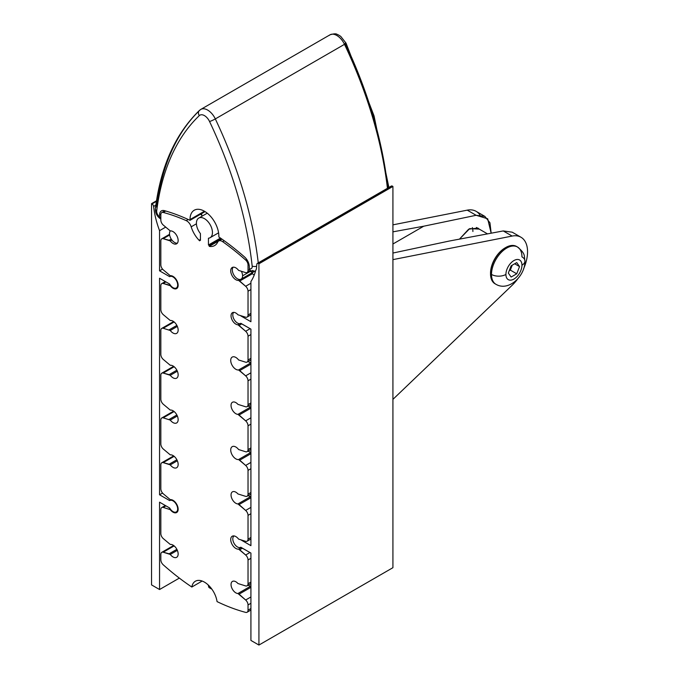 <?xml version="1.0" encoding="UTF-8"?>
<svg xmlns="http://www.w3.org/2000/svg" width="679" height="679" viewBox="0 0 679 679"><rect width="100%" height="100%" fill="white"/><g stroke="black" fill="none" stroke-linecap="round" stroke-linejoin="round"><path stroke-width="1.02" d="M164.887 210.779L161.78 212.578A4.532 2.614 -120 0 1 163.206 212.442L165.693 211.016L163.206 212.442A223.493 129.035 -120 0 1 186.207 220.624L188.202 219.47L186.207 220.624A6.798 3.93 -120 0 1 191.181 226.82L196.435 223.79L191.181 226.82A20.404 11.781 -120 0 0 199.626 240.824A20.404 11.781 60 0 1 191.181 226.82A6.798 3.93 -120 0 0 186.207 220.624A223.493 129.035 -120 0 0 163.206 212.442A4.532 2.614 -120 0 0 160.838 214.649L160.838 220.081A4.532 2.614 -120 0 0 163.215 225.021L170.268 230.928A7.257 4.184 60 0 1 176.896 235.885A7.257 4.184 60 0 1 176.896 243.634A7.257 4.184 60 0 1 170.268 240.926L163.215 238.685A4.532 2.614 -120 0 0 160.838 240.892L160.838 264.869A4.532 2.614 -120 0 0 163.215 269.809L170.268 275.716A7.257 4.184 60 0 1 176.896 280.673A7.257 4.184 60 0 1 176.896 288.414A7.257 4.184 60 0 1 170.268 285.715L163.215 283.474A4.532 2.614 -120 0 0 160.838 285.681L160.838 309.649A4.532 2.614 -120 0 0 163.215 314.598L170.268 320.505A7.257 4.184 60 0 1 176.896 325.462A7.257 4.184 60 0 1 176.896 333.202A7.257 4.184 60 0 1 170.268 330.503L163.215 328.263A4.532 2.614 -120 0 0 160.838 330.469L160.838 354.438A4.532 2.614 -120 0 0 163.215 359.386L170.268 365.294A7.257 4.184 60 0 1 176.896 370.25A7.257 4.184 60 0 1 176.896 377.991A7.257 4.184 60 0 1 170.268 375.292L163.215 373.051A4.532 2.614 -120 0 0 160.838 375.258L160.838 399.227A4.532 2.614 -120 0 0 163.215 404.175L170.268 410.082A7.257 4.184 60 0 1 176.896 415.039A7.257 4.184 60 0 1 176.896 422.779A7.257 4.184 60 0 1 170.268 420.08L163.215 417.84A4.532 2.614 -120 0 0 160.838 420.046L160.838 444.015A4.532 2.614 -120 0 0 163.215 448.963L170.268 454.871A7.257 4.184 60 0 1 176.896 459.827A7.257 4.184 60 0 1 176.896 467.568A7.257 4.184 60 0 1 170.268 464.869L163.215 462.628A4.532 2.614 -120 0 0 160.838 464.835L160.838 488.804A4.532 2.614 -120 0 0 163.215 493.752L170.268 499.659A7.257 4.184 60 0 1 176.896 504.616A7.257 4.184 60 0 1 176.896 512.356A7.257 4.184 60 0 1 170.268 509.649L163.215 507.417A4.532 2.614 -120 0 0 160.838 509.623L160.838 533.592A4.532 2.614 -120 0 0 163.215 538.54L170.268 544.448A7.257 4.184 60 0 1 176.896 549.404A7.257 4.184 60 0 1 176.896 557.145A7.257 4.184 60 0 1 170.268 554.437L163.215 552.205A4.532 2.614 -120 0 0 160.838 554.404L160.838 559.836A4.532 2.614 -120 0 0 163.206 564.775A223.493 129.035 -120 0 0 191.817 587.029A18.129 10.474 60 0 1 204.43 582.124A18.129 10.474 60 0 1 217.051 601.602A223.493 129.035 -120 0 0 245.662 612.382A4.532 2.614 -120 0 0 248.03 610.175L248.03 604.947A4.532 2.614 -120 0 0 245.654 600.007L237.947 593.514A6.798 3.93 60 0 1 231.038 584.534A6.798 3.93 60 0 1 237.947 583.524L245.654 585.935A4.532 2.614 -120 0 0 248.03 583.728L248.03 559.963A4.532 2.614 -120 0 0 245.654 555.015L238.601 549.107A7.257 4.184 60 0 1 231.963 544.151A7.257 4.184 60 0 1 231.963 536.41A7.257 4.184 60 0 1 238.601 539.109L245.654 541.35A4.532 2.614 -120 0 0 248.03 539.143L248.03 515.378A4.532 2.614 -120 0 0 245.654 510.43L237.947 503.937A6.798 3.93 60 0 1 231.038 494.957A6.798 3.93 60 0 1 237.947 493.947L245.654 496.357A4.532 2.614 -120 0 0 248.03 494.151L248.03 470.386A4.532 2.614 -120 0 0 245.654 465.438L238.601 459.53A7.257 4.184 60 0 1 231.963 454.574A7.257 4.184 60 0 1 231.963 446.833A7.257 4.184 60 0 1 238.601 449.532L245.654 451.773A4.532 2.614 -120 0 0 248.03 449.566L248.03 425.801A4.532 2.614 -120 0 0 245.654 420.853L237.947 414.36A6.798 3.93 60 0 1 231.038 405.38A6.798 3.93 60 0 1 237.947 404.37L245.654 406.78A4.532 2.614 -120 0 0 248.03 404.574L248.03 380.809A4.532 2.614 -120 0 0 245.654 375.86L238.601 369.953A7.257 4.184 60 0 1 231.963 364.996A7.257 4.184 60 0 1 231.963 357.256A7.257 4.184 60 0 1 238.601 359.963L245.654 362.196A4.532 2.614 -120 0 0 248.03 359.989L248.03 336.224A4.532 2.614 -120 0 0 245.654 331.276L237.947 324.783A6.798 3.93 60 0 1 231.038 315.803A6.798 3.93 60 0 1 237.947 314.793L245.654 317.203A4.532 2.614 -120 0 0 248.03 315.005L248.03 291.232A4.532 2.614 -120 0 0 245.654 286.283L238.601 280.376A7.257 4.184 60 0 1 231.963 275.419A7.257 4.184 60 0 1 231.963 267.679A7.257 4.184 60 0 1 238.601 270.386L245.654 272.618A4.532 2.614 -120 0 0 248.03 270.42L248.03 264.988A4.532 2.614 -120 0 0 245.662 260.049A223.493 129.035 -120 0 0 222.661 241.673A6.798 3.93 -120 0 0 217.687 242.123A20.404 11.781 60 0 1 209.242 246.375L209.242 245.475L208.445 245.009L208.445 238.219A11.331 6.544 -120 0 0 210.575 225.487A11.331 6.544 -120 0 0 198.293 218.4A11.331 6.544 -120 0 0 200.424 233.593L200.424 240.383L199.626 239.925L199.626 240.824L199.626 239.925L200.424 240.383L200.424 233.593A11.331 6.544 -120 0 1 198.769 218.078A11.331 6.544 -120 0 1 210.1 224.622A11.331 6.544 -120 0 1 210.1 237.709A11.331 6.544 -120 0 1 208.445 238.219L208.445 245.009L209.242 245.475L221.184 238.575L209.242 245.475L209.242 246.375A20.404 11.781 -120 0 0 214.632 245.56A20.404 11.781 -120 0 0 217.687 242.123A6.798 3.93 -120 0 1 218.706 240.977L221.94 239.11M161.78 212.578A4.532 2.614 -120 0 0 160.838 214.649L160.838 220.081A4.532 2.614 -120 0 0 163.215 225.021L170.268 230.928A7.257 4.184 -120 0 1 177.024 236.122A7.257 4.184 -120 0 1 176.642 243.795A7.257 4.184 -120 0 1 170.268 240.926L171.872 240.001A7.257 4.184 60 0 1 169.495 233.627A7.257 4.184 -120 0 0 171.872 240.001A7.257 4.184 60 0 0 177.355 243.184A7.257 4.184 60 0 1 171.872 240.001L170.268 240.926L169.147 240.281L171.227 239.076L169.147 240.281L163.215 238.685L169.614 234.993L163.215 238.685A4.532 2.614 -120 0 0 161.78 238.813A4.532 2.614 -120 0 0 160.838 240.892L160.838 264.869A4.532 2.614 -120 0 0 163.215 269.809L170.268 275.716A7.257 4.184 -120 0 1 177.024 280.911A7.257 4.184 -120 0 1 176.642 288.583A7.257 4.184 -120 0 1 170.268 285.715L169.147 285.061L169.971 284.594L169.147 285.061L163.215 283.474L165.922 281.912L163.215 283.474A4.532 2.614 -120 0 0 161.78 283.601A4.532 2.614 -120 0 0 160.838 285.681L160.838 309.649A4.532 2.614 -120 0 0 163.215 314.598L170.268 320.505A7.257 4.184 -120 0 1 177.024 325.699A7.257 4.184 -120 0 1 176.642 333.372A7.257 4.184 -120 0 1 170.268 330.503L163.215 328.263L174.138 321.956L163.215 328.263A4.532 2.614 -120 0 0 161.78 328.39A4.532 2.614 -120 0 0 160.838 330.469L160.838 354.438A4.532 2.614 -120 0 0 163.215 359.386L170.268 365.294A7.257 4.184 -120 0 1 177.024 370.488A7.257 4.184 -120 0 1 176.642 378.161A7.257 4.184 -120 0 1 170.268 375.292L169.147 374.638L176.863 370.182L169.147 374.638L163.215 373.051L174.138 366.745L163.215 373.051A4.532 2.614 -120 0 0 161.78 373.178A4.532 2.614 -120 0 0 160.838 375.258L160.838 399.227A4.532 2.614 -120 0 0 163.215 404.175L170.268 410.082A7.257 4.184 -120 0 1 177.024 415.276A7.257 4.184 -120 0 1 176.642 422.949A7.257 4.184 -120 0 1 170.268 420.08L163.215 417.84L174.138 411.533L163.215 417.84A4.532 2.614 -120 0 0 161.78 417.967A4.532 2.614 -120 0 0 160.838 420.046L160.838 444.015A4.532 2.614 -120 0 0 163.215 448.963L170.268 454.871A7.257 4.184 -120 0 1 177.024 460.065A7.257 4.184 -120 0 1 176.642 467.738A7.257 4.184 -120 0 1 170.268 464.869L169.147 464.215L176.863 459.759L169.147 464.215L163.215 462.628L174.138 456.322L163.215 462.628A4.532 2.614 -120 0 0 161.78 462.755A4.532 2.614 -120 0 0 160.838 464.835L160.838 488.804A4.532 2.614 -120 0 0 163.215 493.752L170.268 499.659A7.257 4.184 -120 0 1 177.024 504.853A7.257 4.184 -120 0 1 176.642 512.526A7.257 4.184 -120 0 1 170.268 509.649L163.215 507.417L165.922 505.855L163.215 507.417A4.532 2.614 -120 0 0 161.78 507.544A4.532 2.614 -120 0 0 160.838 509.623L160.838 533.592A4.532 2.614 -120 0 0 163.215 538.54L170.268 544.448A7.257 4.184 -120 0 1 177.024 549.634A7.257 4.184 -120 0 1 176.642 557.315A7.257 4.184 -120 0 1 170.268 554.437L169.147 553.792L176.863 549.336L169.147 553.792L163.215 552.205L174.138 545.899L163.215 552.205A4.532 2.614 -120 0 0 161.78 552.333A4.532 2.614 -120 0 0 160.838 554.404L160.838 559.836A4.532 2.614 -120 0 0 163.206 564.775A223.493 129.035 -120 0 0 191.817 587.029L202.164 581.046L191.817 587.029A18.129 10.474 -120 0 1 195.365 581.224A18.129 10.474 -120 0 1 208.266 585.018A18.129 10.474 -120 0 1 217.051 601.602A223.493 129.035 -120 0 0 245.662 612.382A4.532 2.614 -120 0 0 247.088 612.246A4.532 2.614 -120 0 0 248.03 610.175L250.916 608.511L248.03 610.175L248.03 604.947A4.532 2.614 -120 0 0 245.654 600.007L250.916 596.968L245.654 600.007L239.067 594.159L250.916 587.318L239.067 594.159L237.947 593.514L250.763 586.113A6.798 3.93 60 0 1 248.208 585.162A6.798 3.93 60 0 0 250.763 586.113L237.947 593.514A6.798 3.93 -120 0 1 231.929 588.26A6.798 3.93 -120 0 1 232.447 581.419A6.798 3.93 -120 0 1 237.947 583.524L245.654 585.935A4.532 2.614 -120 0 0 247.088 585.807A4.532 2.614 -120 0 0 248.03 583.728L250.916 582.064L248.03 583.728L248.03 559.963A4.532 2.614 -120 0 0 245.654 555.015L249.965 552.519L245.654 555.015L239.721 549.752L242.445 548.182L239.721 549.752L238.601 549.107L241.325 547.529L238.601 549.107A7.257 4.184 -120 0 1 231.845 543.913A7.257 4.184 -120 0 1 232.218 536.24A7.257 4.184 -120 0 1 238.601 539.109L245.654 541.35A4.532 2.614 -120 0 0 247.088 541.222A4.532 2.614 -120 0 0 248.03 539.143L250.916 537.479L248.03 539.143L248.03 515.378A4.532 2.614 -120 0 0 245.654 510.43L250.916 507.391L245.654 510.43L239.067 504.582L250.916 497.749L239.067 504.582L237.947 503.937L250.763 496.536A6.798 3.93 60 0 1 248.208 495.585A6.798 3.93 60 0 0 250.763 496.536L237.947 503.937A6.798 3.93 -120 0 1 231.929 498.683A6.798 3.93 -120 0 1 232.447 491.842A6.798 3.93 -120 0 1 237.947 493.947L245.654 496.357A4.532 2.614 -120 0 0 247.088 496.23A4.532 2.614 -120 0 0 248.03 494.151L250.916 492.487L248.03 494.151L248.03 470.386A4.532 2.614 -120 0 0 245.654 465.438L250.916 462.399L245.654 465.438L239.721 460.175L250.916 453.716L239.721 460.175L238.601 459.53L250.916 452.418L238.601 459.53A7.257 4.184 -120 0 1 231.845 454.336A7.257 4.184 -120 0 1 232.218 446.663A7.257 4.184 -120 0 1 238.601 449.532L245.654 451.773A4.532 2.614 -120 0 0 247.088 451.645A4.532 2.614 -120 0 0 248.03 449.566L250.916 447.902L248.03 449.566L248.03 425.801A4.532 2.614 -120 0 0 245.654 420.853L250.916 417.814L245.654 420.853L239.067 415.013L250.916 408.172L239.067 415.013L237.947 414.36L250.763 406.959A6.798 3.93 60 0 1 248.208 406.008A6.798 3.93 60 0 0 250.763 406.959L237.947 414.36A6.798 3.93 -120 0 1 231.929 409.114A6.798 3.93 -120 0 1 232.447 402.265A6.798 3.93 -120 0 1 237.947 404.37L245.654 406.78A4.532 2.614 -120 0 0 247.088 406.653A4.532 2.614 -120 0 0 248.03 404.574L250.916 402.91L248.03 404.574L248.03 380.809A4.532 2.614 -120 0 0 245.654 375.86L250.916 372.822L245.654 375.86L239.721 370.598L250.916 364.139L239.721 370.598L238.601 369.953L250.916 362.841L238.601 369.953A7.257 4.184 -120 0 1 231.845 364.759A7.257 4.184 -120 0 1 232.218 357.086A7.257 4.184 -120 0 1 238.601 359.963L245.654 362.196A4.532 2.614 -120 0 0 247.088 362.068A4.532 2.614 -120 0 0 248.03 359.989L250.916 358.325L248.03 359.989L248.03 336.224A4.532 2.614 -120 0 0 245.654 331.276L250.144 328.687L245.654 331.276L239.067 325.436L241.792 323.858L239.067 325.436L237.947 324.783L239.967 323.62L237.947 324.783A6.798 3.93 -120 0 1 231.929 319.537A6.798 3.93 -120 0 1 232.447 312.688A6.798 3.93 -120 0 1 237.947 314.793L245.654 317.203A4.532 2.614 -120 0 0 247.088 317.076A4.532 2.614 -120 0 0 248.03 315.005L250.916 313.333L248.03 315.005L248.03 291.232A4.532 2.614 -120 0 0 245.654 286.283L250.916 283.245L245.654 286.283L239.721 281.03L252.546 273.62L239.721 281.03L238.601 280.376L240.205 279.451A7.257 4.184 60 0 1 233.831 274.97A7.257 4.184 60 0 1 233.109 267.203A7.257 4.184 60 0 0 233.831 274.97A7.257 4.184 60 0 0 240.205 279.451L238.601 280.376A7.257 4.184 -120 0 1 231.845 275.19A7.257 4.184 -120 0 1 232.218 267.509A7.257 4.184 -120 0 1 238.601 270.386L245.654 272.618A4.532 2.614 -120 0 0 247.088 272.491A4.532 2.614 -120 0 0 248.03 270.42L249.448 269.597L248.03 270.42L248.03 264.988A4.532 2.614 -120 0 0 245.662 260.049L246.732 259.429L245.662 260.049A223.493 129.035 -120 0 0 222.661 241.673A6.798 3.93 -120 0 0 218.706 240.977M254.209 275.097L251.595 273.077L254.209 275.097M249.006 264.428L248.03 264.988L249.006 264.428M250.916 452.163A7.257 4.184 60 0 1 248.073 451.077A7.257 4.184 60 0 0 250.916 452.163M250.916 362.586A7.257 4.184 60 0 1 248.073 361.5A7.257 4.184 60 0 0 250.916 362.586M221.889 239.076L209.242 246.375L221.889 239.076M479.9 214.971A31.735 18.325 120 0 0 467.245 210.15L392.92 224.851L467.245 210.15A31.735 18.325 -60 0 1 476.106 211.33L484.848 216.38L476.132 215.285L467.245 210.15L476.132 215.285L423.73 226.209L476.132 215.285L487.675 218.774L491.163 233.22L489.949 222.788L484.848 216.38M392.92 399.371L512.127 285.29A31.735 18.325 120 0 0 517.788 278.797A31.735 18.325 120 0 1 512.127 285.29L392.92 399.371M520.98 237.243A31.735 18.325 120 0 0 512.127 236.063L503.232 230.936L449.371 241.02L503.232 230.936L512.238 232.193L520.98 237.243A31.735 18.325 120 0 1 523.636 268.663A31.735 18.325 120 0 0 512.127 236.063L392.92 259.633L512.127 236.063L503.232 230.936L512.255 232.201M524.935 261.025C525.385 275.708 508.8 291.911 495.95 284.297A21.533 12.434 -60 0 1 491.494 274.443A21.533 12.434 120 0 0 495.95 284.297L494.991 283.746A21.533 12.434 -60 0 1 490.527 273.883L491.494 274.443A10.202 5.89 0 0 0 505.914 274.443A11.331 6.544 120 0 0 513.927 279.069A11.331 6.544 120 0 0 521.947 265.192A11.331 6.544 -60 0 1 513.927 279.069A11.331 6.544 -60 0 1 505.914 274.443A11.331 6.544 -60 0 1 513.927 260.558A11.331 6.544 -60 0 1 521.947 265.192A11.331 6.544 120 0 0 513.927 260.558A11.331 6.544 120 0 0 505.914 274.443A10.202 5.89 180 0 1 491.494 274.443A21.533 12.434 -60 0 1 500.89 252.775A21.533 12.434 -60 0 1 517.483 247.003C526.301 254.252 523.865 256.246 524.935 261.025A10.202 5.89 180 0 1 521.947 265.192A10.202 5.89 0 0 0 524.935 261.025A10.202 5.89 0 0 0 521.947 256.857A21.533 12.434 120 0 0 517.483 247.003A21.533 12.434 120 0 0 500.89 252.775A21.533 12.434 120 0 0 491.494 274.443L490.527 273.883L490.527 273.145A20.625 11.908 -60 0 1 505.431 247.708M392.92 231.845L423.73 226.209L392.92 243.999L423.73 226.209L392.92 231.845M479.23 229.103L477.931 228.093L468.688 229.162L459.462 239.152L469.698 228.602L479.23 229.103M449.371 241.02L392.92 253.046L449.371 241.02M208.207 584.959A18.129 10.474 -120 0 0 208.928 587.496L211.907 589.219L208.928 587.496A18.129 10.474 -120 0 1 208.207 584.959M220.463 238.074L208.445 245.009L220.463 238.074M200.424 239.458L199.626 239.925L200.424 239.458M200.594 214.208A6.798 3.93 60 0 1 202.3 216.041A6.798 3.93 -120 0 0 200.594 214.208M224.248 240.748L222.661 241.673L224.248 240.748M176.863 325.394L169.147 329.85L176.863 325.394M177.346 326.412L170.268 330.503L177.346 326.412M176.863 414.971L169.147 419.427L176.863 414.971M177.346 415.989L170.268 420.08L177.346 415.989M169.971 508.529L169.147 509.004L169.971 508.529M250.916 334.56L248.03 336.224L250.916 334.56M250.916 424.129L248.03 425.801L250.916 424.129M250.916 513.706L248.03 515.378L250.916 513.706M250.916 603.283L248.03 604.947L250.916 603.283M177.346 371.201L170.268 375.292L177.346 371.201M177.346 460.778L170.268 464.869L177.346 460.778M177.346 550.355L170.268 554.437L177.346 550.355M388.065 187.93A4.532 2.249 -6.2 0 0 387.768 187.786A312.798 180.597 -120 0 0 345.144 43.235A4.532 0.518 -25.4 0 1 346.035 43.142A4.532 0.518 154.6 0 1 344.499 44.33A317.331 183.211 60 0 1 387.437 188.287A317.331 183.211 -120 0 0 344.499 44.33L215.319 118.918L344.499 44.33A4.532 0.518 -25.4 0 0 346.035 43.142L374.044 115.905L388.88 187.455M249.312 268.595A4.532 2.614 -120 0 0 252.172 266.075A312.798 180.597 -120 0 0 209.556 121.516A9.065 5.237 -120 0 0 199.312 115.608A312.798 180.597 -120 0 0 156.696 210.948A4.532 2.614 -120 0 0 159.557 216.771L159.557 215.031A9.065 5.237 60 0 1 164.36 210.634A226.667 130.869 60 0 1 190.01 220.319L190.01 219.563A20.404 11.781 60 0 1 204.43 211.237A20.404 11.781 60 0 1 218.859 236.224L218.859 236.971A226.667 130.869 60 0 1 244.499 256.908A9.065 5.237 60 0 1 249.312 266.847L249.312 268.595L250.322 270.717L249.312 268.595A4.532 2.614 -120 0 0 252.172 266.075A4.532 2.249 -6.2 0 0 256.569 266.304A4.532 2.249 173.8 0 1 252.172 266.075A312.798 180.597 -120 0 0 209.556 121.516A4.532 0.518 -25.4 0 0 215.319 118.918A13.597 7.851 -120 0 0 200.84 109.387A13.597 7.851 -120 0 0 199.957 110.049A317.331 183.211 -120 0 0 156.9 205.381L155.567 207.952A4.532 2.937 7.1 0 0 156.696 210.948A4.532 2.937 -172.9 0 1 155.398 208.538C160.728 166.491 175.394 133.805 199.388 110.473A4.532 3.667 46.3 0 0 199.312 115.608A4.532 3.667 -133.7 0 1 199.388 110.473L200.84 109.387A13.597 7.851 60 0 1 215.319 118.918A317.331 183.211 60 0 1 258.258 262.875A317.331 183.211 -120 0 0 215.319 118.918A4.532 0.518 154.6 0 1 209.556 121.516A9.065 5.237 -120 0 0 199.312 115.608A312.798 180.597 -120 0 0 156.696 210.948A4.532 2.614 -120 0 0 159.557 216.771L159.557 215.031L160.855 214.275L159.557 215.031A9.065 5.237 -120 0 1 161.432 210.88A9.065 5.237 -120 0 1 164.36 210.634A226.667 130.869 -120 0 1 190.01 220.319L205.066 211.619L190.01 220.319L190.01 219.563L204.43 211.237L190.01 219.563A20.404 11.781 -120 0 1 194.236 210.227A20.404 11.781 -120 0 1 209.955 215.693A20.404 11.781 -120 0 1 218.859 236.224L218.859 236.971A226.667 130.869 -120 0 1 244.499 256.908A9.065 5.237 -120 0 1 249.312 266.847L249.312 268.595M252.52 270.454A9.065 5.237 -120 0 0 255.516 271.125M200.84 109.387L330.019 34.807A13.597 7.851 60 0 1 344.499 44.33A13.597 7.851 -120 0 0 330.019 34.807A13.597 7.851 -120 0 0 329.145 35.469M201.714 215.302L201.714 213.562L201.714 215.302M160.838 219.003L159.557 216.771L160.838 219.003M256.543 266.44A8.462 4.88 60 0 1 255.728 270.31A72.534 41.877 60 0 1 250.916 281.547L250.916 321.727L250.916 281.547A72.534 41.877 -120 0 0 255.728 270.31A8.462 4.88 60 0 0 256.543 266.44A72.534 41.877 -120 0 0 256.866 264.207A72.534 41.877 60 0 1 256.543 266.44M198.913 111.059A317.331 183.211 60 0 1 199.957 110.049A4.532 3.667 46.3 0 0 199.388 110.473M472.898 231.505A17.909 10.338 120 0 0 472.355 227.575M505.753 247.512L505.117 247.886A20.625 11.908 -60 0 0 490.527 273.145L490.527 273.883A21.533 12.434 -60 0 1 499.931 252.215A21.533 12.434 -60 0 1 516.524 246.443A21.533 12.434 -60 0 1 516.991 246.74A21.533 12.434 120 0 0 505.753 247.512A21.533 12.434 120 0 0 490.527 273.883L490.527 273.883A21.533 12.434 120 0 0 495.483 284M516.736 273.807L519.537 266.575L516.736 262.586L511.126 265.82L508.325 273.051L511.126 277.04L516.736 273.807L510.328 270.106L512.229 265.183L510.328 270.106L516.736 273.807L511.126 277.04L508.325 273.051L511.126 265.82L516.736 262.586L519.537 266.575L516.736 273.807M509.216 270.743L510.328 270.106L509.216 270.743M514.682 263.775L519.537 266.575L514.682 263.775M250.271 271.388A7.257 4.184 -120 0 0 254.226 271.524A7.257 4.184 60 0 1 253.904 271.744L241.079 279.145A7.257 4.184 -120 0 0 242.581 275.827L250.941 270.997L242.581 275.827A7.257 4.184 60 0 1 240.205 279.451A7.257 4.184 -120 0 0 241.079 279.145M241.469 271.498A7.257 4.184 60 0 1 242.581 275.827A7.257 4.184 -120 0 0 241.469 271.498M169.495 233.627A7.257 4.184 60 0 1 170.285 230.928A7.257 4.184 -120 0 0 169.495 233.627M258.928 263.8L392.92 186.436L392.92 567.686L258.928 645.05L258.928 263.8L392.92 186.436L392.445 186.165L258.453 263.528L258.928 263.8L258.453 263.528A2.266 1.307 -120 0 0 256.866 264.207A2.266 1.307 -120 0 1 257.324 263.41L391.316 186.054A2.266 1.307 60 0 1 392.445 186.165L392.92 186.436L392.92 567.686L258.928 645.05L250.916 640.424L258.928 645.05L258.928 263.8M390.858 186.852A2.266 1.307 60 0 1 392.445 186.165L258.453 263.528A2.266 1.307 -120 0 0 257.324 263.41M250.916 321.727L240.858 315.922L250.916 321.727M240.739 323.348A6.569 3.794 -120 0 1 234.459 320.038A6.569 3.794 -120 0 1 233.652 312.374A6.569 3.794 -120 0 0 234.501 320.106A6.569 3.794 -120 0 0 240.816 323.297L250.916 329.128L250.916 545.661L241.52 540.238L250.916 545.661L250.916 329.128L240.739 323.348A6.569 3.794 -120 0 0 240.816 323.297M240.739 547.282A6.569 3.794 -120 0 1 234.196 543.548A6.569 3.794 -120 0 1 234.094 535.943A6.569 3.794 -120 0 0 234.238 543.616A6.569 3.794 -120 0 0 240.816 547.24L250.916 553.071L250.916 640.424L250.916 553.071L240.739 547.282A6.569 3.794 -120 0 0 240.816 547.24M169.733 276.616A6.569 3.794 -120 0 1 176.302 280.41A6.569 3.794 -120 0 1 176.302 287.998A6.569 3.794 -120 0 1 169.657 284.06L159.557 278.237L159.557 494.77L162.536 493.047L159.557 494.77L169.657 500.601A6.569 3.794 -120 0 1 169.733 500.55A6.569 3.794 -120 0 1 176.302 504.344A6.569 3.794 -120 0 1 176.302 511.941A6.569 3.794 -120 0 1 169.657 508.002L159.557 502.171L159.557 589.525L179.349 578.101L159.557 589.525L151.544 584.899L151.544 203.649L152.011 203.921L151.544 203.649L156.493 200.797L151.544 203.649L151.544 584.899L159.557 589.525L159.557 502.171L169.657 508.002A6.569 3.794 -120 0 0 176.277 511.949A6.569 3.794 -120 0 0 176.277 504.302A6.569 3.794 -120 0 0 169.657 500.601L159.557 494.77L159.557 278.237L169.657 284.06A6.569 3.794 -120 0 0 176.277 288.015A6.569 3.794 -120 0 0 176.277 280.359A6.569 3.794 -120 0 0 169.657 276.659L159.557 270.828L162.536 269.113L159.557 270.828L159.557 230.656L159.557 270.828L169.657 276.659A6.569 3.794 -120 0 1 169.733 276.616L169.809 276.565M165.617 227.159L159.557 230.656A72.534 41.877 60 0 1 153.607 206.441A2.266 1.307 -120 0 0 152.011 203.921L156.391 201.391L152.011 203.921A2.266 1.307 -120 0 1 153.607 206.441A72.534 41.877 -120 0 0 159.557 230.656L165.617 227.159M155.847 205.151L153.607 206.441L155.847 205.151M250.916 558.291L248.03 559.963L250.916 558.291M250.916 468.714L248.03 470.386L250.916 468.714M250.916 379.145L248.03 380.809L250.916 379.145M250.916 289.568L248.03 291.232L250.916 289.568M169.529 234.34L161.78 238.813M250.916 610.039L247.088 612.246M207.248 213.181L198.769 218.078M218.579 232.812L210.1 237.709M173.62 321.557L161.78 328.39M173.62 411.135L161.78 417.967M165.32 505.499L161.78 507.544M250.916 314.869L247.088 317.076M250.916 404.446L247.088 406.653M250.916 494.023L247.088 496.23M250.916 583.601L247.088 585.807M165.32 281.564L161.78 283.601M173.62 366.346L161.78 373.178M173.62 455.923L161.78 462.755M173.62 545.5L161.78 552.333M255.474 271.277L250.322 270.709M160.431 218.816C156.883 216.236 155.211 212.807 155.398 208.538M346.035 43.142L340.697 36.343L338.218 34.799C336.826 34.756 337.183 32.634 330.019 34.807M476.412 227.473L487.547 233.907M516.524 246.443L517.483 247.003M176.302 287.998L177.839 287.115M176.302 511.941L177.839 511.049M250.245 270.675L247.088 272.491M250.916 359.862L247.088 362.068M250.916 449.439L247.088 451.645M250.916 539.016L247.088 541.222"/></g></svg>
